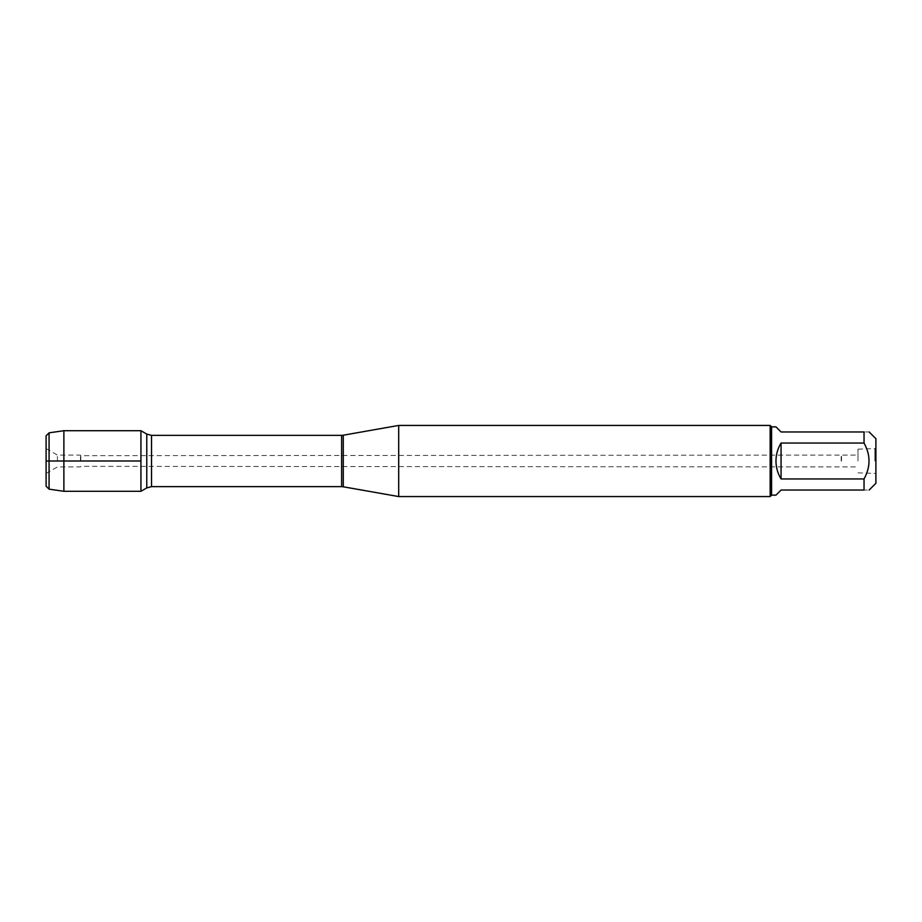 <?xml version="1.0" encoding="UTF-8"?>
<svg xmlns="http://www.w3.org/2000/svg" width="922" height="922" viewBox="0 0 922 922"><rect width="100%" height="100%" fill="white"/><g stroke="black" fill="none" stroke-linecap="round" stroke-linejoin="round"><path stroke-width="0.69" stroke-dasharray="4.61 3.46" d="M841.175 461L841.175 455.664L841.175 461M140.939 461L140.939 491.288L140.939 461M398.696 496.566L398.696 425.434M770.158 425.434L770.158 496.566M875.9 461L875.9 473.447L875.9 461M875.9 483.289L875.9 438.711M775.967 495.137L781.061 490.043L864.041 490.043C870.668 490.043 870.668 490.043 864.041 490.043L864.041 478.944C870.668 466.981 870.668 455.019 864.041 443.056L864.041 431.957C870.668 431.957 870.668 431.957 864.041 431.957L781.061 431.957L775.967 426.863M781.061 478.944C774.319 466.981 774.319 455.019 781.061 443.056L781.061 478.944L864.041 478.944M781.061 443.056L864.041 443.056M771.587 426.863L771.587 495.137M874.874 461L874.874 449.141L874.874 461M857.99 461L857.99 449.141L857.99 461M841.521 461L841.521 455.076L841.521 461M80.825 461L80.825 455.664L80.825 461M46.1 461L46.1 448.553L46.1 461M46.1 435.806L46.1 486.194M57.395 461L57.395 455.076L57.395 461M80.479 461L80.479 455.076L80.479 461M63.883 430.712L63.883 491.288M49.062 489.156L49.062 432.844M343.272 486.793L343.272 435.207M341.624 435.357L341.624 486.643M151.519 486.643L151.519 435.357M146.771 434.078L146.771 487.922M46.1 473.447L57.395 466.924L80.479 466.924L80.825 466.336L857.99 466.924M46.1 448.553L57.395 455.076L80.479 455.076L80.825 455.664L857.99 455.076M857.99 472.859L875.9 473.447M857.99 449.141L875.9 448.553"/><path stroke-width="1.38" d="M398.696 461L398.696 496.566L770.158 496.566L770.158 425.434L398.696 425.434L398.696 461M140.939 491.288L140.939 430.712L140.939 461L46.1 461L140.939 461L140.939 491.288L146.771 487.922L146.771 434.078L140.939 430.712L63.883 430.712L63.883 491.288L140.939 491.288M869.146 431.957L875.9 438.711L875.9 483.289L869.146 490.043M781.061 490.043L775.967 495.137L771.587 495.137L771.587 426.863L775.967 426.863L781.061 431.957L864.041 431.957C870.668 431.957 870.668 431.957 864.041 431.957L864.041 443.056C870.668 455.019 870.668 466.981 864.041 478.944L864.041 490.043C870.668 490.043 870.668 490.043 864.041 490.043L781.061 490.043M781.061 443.056C777.707 448.565 776.013 454.546 775.967 461C776.013 467.454 777.707 473.435 781.061 478.944L781.061 443.056L864.041 443.056M781.061 478.944L864.041 478.944M49.062 489.156L46.1 486.194L46.1 435.806L49.062 432.844L49.062 489.156L63.883 491.288M343.272 486.793L341.624 486.643L341.624 435.357L343.272 435.207L343.272 486.793L398.696 496.566M341.624 435.357L151.519 435.357L151.519 486.643L146.771 487.922M343.272 435.207L398.696 425.434M341.624 486.643L151.519 486.643M151.519 435.357L146.771 434.078M771.587 426.863L770.158 425.434M771.587 495.137L770.158 496.566M49.062 432.844L63.883 430.712"/></g></svg>
